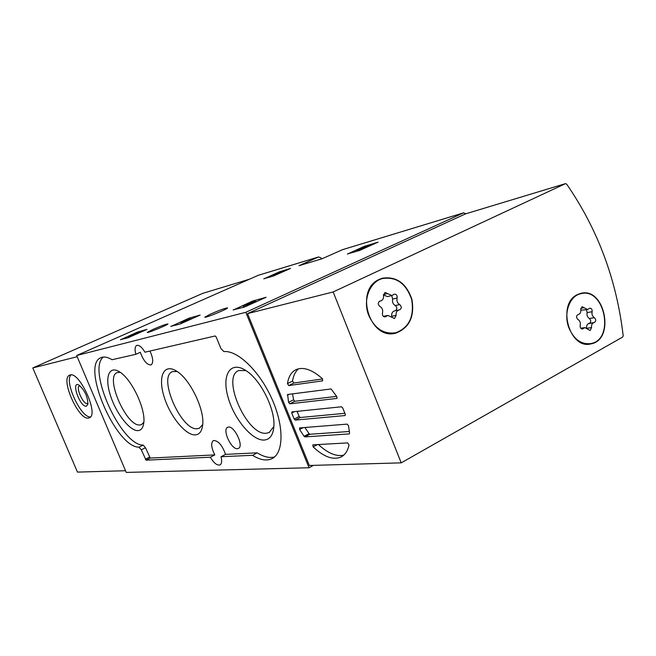 <?xml version="1.0" encoding="UTF-8"?>
<svg xmlns="http://www.w3.org/2000/svg" width="656" height="656" viewBox="0 0 656 656"><rect width="100%" height="100%" fill="white"/><g stroke="black" fill="none" stroke-linecap="round" stroke-linejoin="round"><path stroke-width="0.98" d="M466.014 213.725L463.439 212.905L245.795 312.297L309.05 467.753L313.429 465.366M309.05 467.753L126.255 472.418L76.67 355.519L258.259 275.315M321.719 258.858L320.841 257.726L318.472 257.004L298.997 265.688L322.129 258.735L342.399 249.723M263.802 278.767L273.216 276.094L290.559 268.402L279.325 271.871L263.843 278.874M347.418 253.954L359.365 250.535L378.053 242.146L364.088 246.435L347.459 254.061M170.822 326.327L179.859 324.113L200.162 315.052L189.002 318.193L170.888 326.475M233.192 309.862L244.327 307.106L266.115 297.275L252.658 301.047L233.257 310.026M120.491 339.619L127.986 337.791L147.018 329.369L137.555 332.051L120.54 339.759M153.061 329.378C161.606 325.704 166.567 323.9 167.961 323.949C167.993 324.884 146.206 333.765 147.272 332.387L153.061 329.378M210.756 313.986C220.293 309.87 225.91 307.853 227.607 307.943C227.681 309.05 203.737 318.726 204.885 317.119L210.756 313.986M245.795 312.297L76.67 355.519M252.355 455.305L221.023 456.732C222.113 461.127 221.753 463.866 219.949 464.94C217.062 465.637 213.856 463.062 210.322 457.224L146.075 460.159L141.302 449.819L139.023 447.162C115.718 447.597 80.352 364.679 101.09 357.618C104.025 356.38 107.674 357.077 112.028 359.718L135.858 354.306C134.587 349.5 134.882 346.54 136.743 345.417C139.162 344.826 141.901 347.09 144.96 352.198L215.16 335.962L216.168 336.954L220.933 348.557L223.885 351.591C237.669 350.132 259.686 371.288 271.928 398.914C284.31 426.507 283.777 453.394 271.805 458.741C266.467 461.102 260.079 459.987 252.642 455.395L257.054 452.837L225.574 454.378L221.023 456.732M210.322 457.224L214.824 454.903C211.207 447.638 210.732 442.849 213.389 440.545C218.071 440.397 222.138 445.014 225.574 454.378M149.962 351.042C153.201 358.217 153.57 362.85 151.052 364.941C147.018 365.048 143.443 360.825 140.327 352.28L135.858 354.306M103.304 357.053C86.813 369.869 121.245 445.637 143.205 445.096L145.484 447.745L141.302 449.819M214.824 454.903L150.249 458.06L145.484 447.745M257.054 452.837L252.642 455.395M274.52 456.97C269.526 458.249 263.794 456.896 257.341 452.927M237.439 448.704L238.423 448.433C244.426 445.982 233.536 424.252 227.821 427.269C221.884 429.09 231.092 449.606 237.439 448.704M138.252 430.59C141.13 430.254 142.934 427.958 143.648 423.71C146.444 410.221 131.61 378.553 119.302 371.747C108.699 365.097 104.534 377.799 110.552 395.863C116.333 413.854 130.249 431.5 138.252 430.59M264.286 440.037C269.846 439.504 273.027 435.149 273.831 426.982C275.668 410.033 260.949 380.086 246.23 370.788C230.773 360.234 221.662 374.297 227.821 396.429C233.569 418.421 252.158 440.996 264.286 440.037M195.496 434.879C199.424 434.469 201.794 431.361 202.606 425.572C205.107 410.369 190.191 379.127 176.628 371.181C163.926 362.932 157.768 376.347 163.934 396.232C169.789 416.019 185.746 435.822 195.496 434.879M177.054 371.46L172.413 371.64C157.473 376.839 181.589 431.476 197.53 428.696L199.424 428.196L202.704 424.539M245.926 370.591L238.71 370.542C220.916 377.003 247.132 436.117 266.426 433.222L269.14 432.525L273.864 426.49M120.187 372.329L117.186 372.583C104.468 376.831 126.829 427.589 140.195 424.924L141.54 424.563L143.812 422.333M128.42 336.413L137.071 333.305L131.569 335.815L139.047 332.502L130.995 335.593L134.357 333.773L128.42 336.413L128.863 337.471M129.617 336.331L129.904 337.012M243.606 307.098L242.564 307.574M256.627 301.637L256.094 301.776M244.286 307.123L243.819 305.975L243.163 306.024C243.155 305.532 253.077 301.547 252.65 302.219L255.914 301.342L247.05 305.114L247.345 305.844M243.819 305.975L249.141 303.441L253.692 302.219L247.05 305.114M245.729 305.106L246.23 306.352M181.212 323.449L179.564 324.187M180.81 322.473L186.14 321.055L191.249 318.767L181.138 322.088L181.261 323.572M185.197 321.309L185.369 321.727M182.458 321.735L182.909 322.826M182.13 322.121L182.499 323.014M357.799 250.994L357.487 250.207L358.684 249.542L363.293 247.714L361.809 248.919L363.465 248.419L369.271 245.615L363.99 248.001L365.244 246.984L365.392 247.369M361.809 248.919L362.014 249.428M359.119 249.469L359.521 250.485M357.487 250.207L365.244 246.984M272.953 275.012L274.79 274.831L281.309 271.928L272.953 275.012L273.372 276.037M281.309 271.928L281.522 272.461M277.291 273.716L277.513 274.249M274.79 274.831L275.012 275.364M273.839 275.11L274.101 275.758M202.843 293.314L32.8 367.942L77.457 472.107L125.542 470.729M77.17 356.716L32.8 367.942M88.486 418.052L89.331 417.815C99.515 414.731 78.794 369.828 69.643 375.191C59.934 378.291 78.49 420.389 88.486 418.052M79.917 385.753L79.474 385.859C75.415 387.122 83.164 404.654 87.281 403.538L88.002 403.153M86.338 406.203L87.896 404.186C87.691 396.675 84.772 390.345 79.13 385.203C70.438 379.939 79.909 407.401 86.338 406.203M70.938 374.945C64.001 381.448 81 418.011 90.454 416.945M349.025 444.998C347.68 451.033 344.966 455.067 340.89 457.084C332.986 460.274 323.736 456.879 313.15 446.9L312.789 444.85L347.655 442.898L349.025 444.998M343.785 455.125C336.241 456.789 327.795 453.255 318.439 444.53M288.574 402.341L287.599 394.502L331.124 388.942L336.864 396.724L336.946 398.422L289.813 403.817L288.574 402.341L293.585 399.791L292.543 393.862M304.081 436.314L299.612 429.508L299.603 427.917L347.139 424.12L348.508 425.703L349.591 433.214L349.205 433.911L304.917 436.896L304.081 436.314L309.05 433.69L304.942 427.491M294.183 419.069L291.731 413.042L291.936 411.878L341.497 406.786L342.703 407.884L345.286 414.33L345.146 415.535L295.274 420.094L294.183 419.069L299.161 416.486L297.053 411.353M287.459 383.588C288.574 376.519 291.477 371.854 296.176 369.574C303.384 366.614 312.1 369.623 322.317 378.619L322.686 380.841L288.747 385.572L287.459 383.588L292.527 381.054C293.396 375.552 295.405 371.46 298.554 368.77M336.651 396.38L294.823 401.267L293.585 399.791M349.418 431.484L309.886 434.264L309.05 433.69M344.917 413.313L300.251 417.511L299.161 416.486M322.604 378.947L293.806 383.038L292.527 381.054M623.192 335.798L622.7 337.036L401.201 462.857L333.158 291.953L565.48 183.647L566.612 184.074C597.731 229.149 616.591 279.718 623.192 335.798M333.158 291.953L247.55 313.609L309.329 465.481L401.201 462.857M247.55 313.609L465.563 213.864M577.223 294.716L580.658 293.404C604.832 286.41 615.599 339.988 590.81 343.908C569.424 349.755 556.731 304.015 577.223 294.716M379.521 279.284L382.21 278.251C396.372 276.061 406.285 283.13 411.943 299.456C414.715 316.545 409.426 327.746 396.076 333.035C369.91 341.186 353.92 289.624 379.521 279.284M381.767 278.39L384.465 278.087M396.322 332.608L393.748 333.461M580.019 293.576L581.7 293.519M590.154 343.695L588.547 344.187M368.844 315.684C362.522 300.669 369.443 281.949 382.317 278.587C396.298 276.43 406.08 283.408 411.673 299.53C414.412 316.405 409.188 327.459 396.011 332.69C384.129 334.56 375.068 328.894 368.844 315.684M392.099 317.381L387.811 315.413L385.31 316.889C383.129 316.848 382.177 315.544 382.473 312.986C383.12 310.05 382.251 307.853 379.865 306.393C377.741 304.425 377.741 302.662 379.857 301.096L380.759 300.932C382.899 300.079 383.809 298.283 383.498 295.52L385.039 292.445L391.911 295.561L394.272 294.159C396.445 294.175 397.397 295.471 397.126 298.037C396.495 300.94 397.347 303.121 399.693 304.581C401.792 306.549 401.792 308.295 399.676 309.837L398.881 309.985C396.741 310.813 395.822 312.617 396.134 315.397L394.535 318.504L392.099 317.381M379.242 279.415L381.398 278.825M393.805 333.092L391.025 333.584M383.44 295.028L387.491 296.578L391.616 295.626M395.42 310.714C397.331 309.083 397.274 307.361 395.24 305.548C392.911 304.097 392.058 301.932 392.69 299.038L391.698 295.61M394.937 310.829L394.436 310.919C392.296 311.748 391.386 313.543 391.689 316.315L396.134 315.397M391.747 316.897L391.689 316.315M568.949 327.975C563.225 313.748 569.441 295.979 580.732 293.724C604.602 286.82 615.23 339.718 590.761 343.588C581.282 344.687 574.008 339.48 568.949 327.975M590.023 330.468L584.849 327.59L582.512 329.017C580.749 328.886 579.986 327.697 580.199 325.45C580.691 322.768 579.937 320.768 577.936 319.447C576.107 317.57 576.116 315.954 577.961 314.585L577.961 314.585M578.116 314.56L578.387 314.511C580.281 313.822 581.077 312.158 580.773 309.509L582.126 306.664L587.555 309.55L589.801 308.172C591.556 308.287 592.327 309.468 592.122 311.723C591.638 314.38 592.384 316.364 594.352 317.684C596.156 319.554 596.148 321.161 594.32 322.514L593.951 322.572C592.065 323.252 591.269 324.917 591.564 327.574L590.187 330.444M578.436 294.142L579.428 293.97M588.998 343.834L586.858 344.154M580.863 310.214L587.292 309.591M589.318 323.31C591.138 321.965 591.154 320.366 589.35 318.504C587.391 317.192 586.644 315.216 587.128 312.576L586.521 309.73M593.992 322.563L588.022 323.785L586.726 325.622L586.489 327.77M318.472 257.004L257.874 275.43M463.439 212.905L341.989 249.846M143.205 445.096L139.023 447.162M149.461 457.175L145.288 459.266M150.249 458.06L146.075 460.159M137.555 332.051L137.85 332.764M138.769 331.583L139.293 332.838M252.658 301.047L253.093 302.113M254.167 300.473L254.618 301.588M189.002 318.193L189.494 319.382M190.347 317.676L190.847 318.873M364.088 246.435L364.351 247.091M365.49 245.893L365.966 247.107M279.325 271.871L279.595 272.552M280.547 271.395L280.825 272.076M202.761 293.33L249.05 279.333L202.696 293.355M317.471 444.588L313.15 446.9M289.107 394.297L287.369 395.174M303.187 427.63L299.612 429.508M294.495 411.615L291.731 413.042M465.375 213.922L565.48 183.647M300.251 417.511L295.274 420.094M294.823 401.267L289.813 403.817M309.886 434.264L304.917 436.896M293.806 383.038L288.747 385.572M384.063 316.799L386.22 316.348M379.717 301.145L380.185 301.038M383.465 294.536L387.548 293.576M392.69 299.038L397.126 298.037M395.24 305.548L399.693 304.581M581.364 328.804L583.364 328.5M580.773 308.295L584.102 307.713M587.128 312.576L592.122 311.723M589.35 318.504L594.352 317.684M587.251 328.246L591.564 327.574M318.636 256.939L258.029 275.372M463.628 212.831L342.153 249.78M272.74 458.249L271.805 458.741M269.641 432.263L269.14 432.525M255.914 301.342L256.127 301.858M243.179 306.065L243.671 307.279M356.675 250.362L357.02 251.232M365.31 246.91L365.474 247.328M341.94 456.51L340.89 457.084M465.448 213.889L565.562 183.614M396.076 333.035L393.846 333.445M590.81 343.908L589.022 344.154M382.317 278.587L379.922 279.194M383.399 316.331L387.811 315.413M379.586 301.194L380.447 300.997M394.436 310.919L398.881 309.985M580.732 293.724L578.371 294.167M580.732 328.23L584.849 327.59M588.949 323.367L593.951 322.572"/></g></svg>
